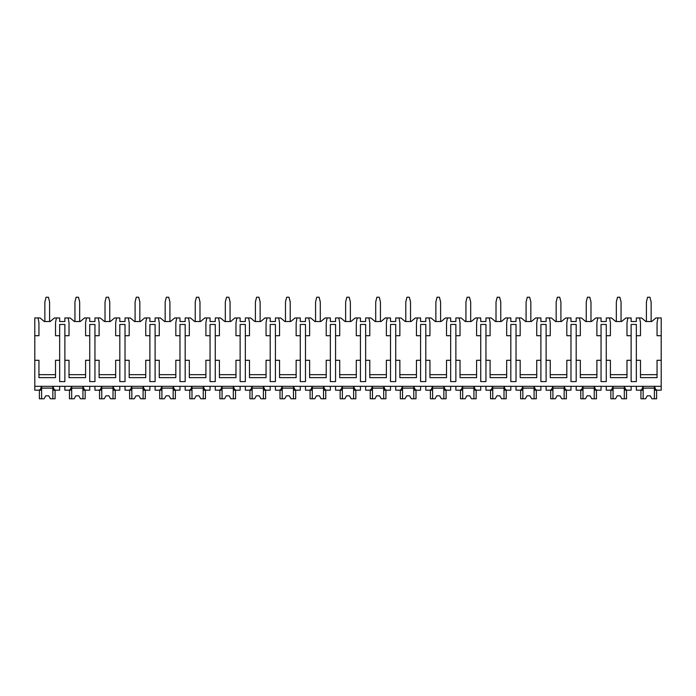 <?xml version="1.0" encoding="UTF-8"?>
<svg xmlns="http://www.w3.org/2000/svg" width="696" height="696" viewBox="0 0 696 696"><rect width="100%" height="100%" fill="white"/><g stroke="black" fill="none" stroke-linecap="round" stroke-linejoin="round"><path stroke-width="1.04" d="M34.8 335.716L38.941 335.716L38.941 322.692L38.054 317.95L34.8 317.95L34.8 390.186L38.846 390.186C40.133 389.882 40.977 388.594 41.386 386.332L41.386 390.186L38.054 390.186M34.8 360.284L38.941 360.284L38.941 377.632L55.523 377.632L55.523 360.284L59.665 360.284L59.665 381.599L64.876 381.599L64.876 360.284L69.017 360.284L69.017 377.632L85.599 377.632L85.599 360.284L89.741 360.284L89.741 381.599L94.952 381.599L94.952 360.284L99.102 360.284L99.102 377.632L115.675 377.632L115.675 360.284L119.816 360.284L119.816 381.599L125.028 381.599L125.028 360.284L129.178 360.284L129.178 377.632L145.751 377.632L145.751 360.284L149.892 360.284L149.892 381.599L155.104 381.599L155.104 360.284L159.254 360.284L159.254 377.632L175.827 377.632L175.827 360.284L179.977 360.284L179.977 381.599L185.179 381.599L185.179 360.284L189.329 360.284L189.329 377.632L205.903 377.632L205.903 360.284L210.053 360.284L210.053 381.599L215.264 381.599L215.264 360.284L219.405 360.284L219.405 377.632L235.979 377.632L235.979 360.284L240.129 360.284L240.129 381.599L245.34 381.599L245.34 360.284L249.481 360.284L249.481 377.632L266.055 377.632L266.055 360.284L270.205 360.284L270.205 381.599L275.416 381.599L275.416 360.284L279.557 360.284L279.557 377.632L296.139 377.632L296.139 360.284L300.28 360.284L300.28 381.599L305.492 381.599L305.492 360.284L309.633 360.284L309.633 377.632L326.215 377.632L326.215 360.284L330.356 360.284L330.356 381.599L335.568 381.599L335.568 360.284L339.709 360.284L339.709 377.632L356.291 377.632L356.291 360.284L360.432 360.284L360.432 381.599L365.644 381.599L365.644 360.284L369.785 360.284L369.785 377.632L386.367 377.632L386.367 360.284L390.508 360.284L390.508 381.599L395.72 381.599L395.72 360.284L399.861 360.284L399.861 377.632L416.443 377.632L416.443 360.284L420.584 360.284L420.584 381.599L425.795 381.599L425.795 360.284L429.945 360.284L429.945 377.632L446.519 377.632L446.519 360.284L450.66 360.284L450.66 381.599L455.871 381.599L455.871 360.284L460.021 360.284L460.021 377.632L476.595 377.632L476.595 360.284L480.736 360.284L480.736 381.599L485.947 381.599L485.947 360.284L490.097 360.284L490.097 377.632L506.671 377.632L506.671 360.284L510.82 360.284L510.82 381.599L516.023 381.599L516.023 360.284L520.173 360.284L520.173 377.632L536.747 377.632L536.747 360.284L540.896 360.284L540.896 381.599L546.108 381.599L546.108 360.284L550.249 360.284L550.249 377.632L566.822 377.632L566.822 360.284L570.972 360.284L570.972 381.599L576.184 381.599L576.184 360.284L580.325 360.284L580.325 377.632L596.898 377.632L596.898 360.284L601.048 360.284L601.048 381.599L606.26 381.599L606.26 360.284L610.401 360.284L610.401 377.632L626.983 377.632L626.983 360.284L631.124 360.284L631.124 381.599L636.335 381.599L636.335 360.284L640.477 360.284L640.477 377.632L657.059 377.632L657.059 360.284L661.2 360.284L661.2 390.186L657.154 390.186C655.867 389.882 655.023 388.594 654.614 386.332L654.614 390.186L657.154 390.186M38.054 317.95L40.037 317.95L44.274 321.509L50.19 321.509L54.427 317.95L59.665 317.95L59.665 321.509L64.876 321.509L64.876 317.95L70.113 317.95L74.35 321.509L80.266 321.509L84.503 317.95L89.741 317.95L89.741 321.509L94.952 321.509L94.952 317.95L100.189 317.95L104.426 321.509L110.351 321.509L114.579 317.95L119.816 317.95L119.816 321.509L125.028 321.509L125.028 317.95L130.274 317.95L134.502 321.509L140.427 321.509L144.655 317.95L149.892 317.95L149.892 321.509L155.104 321.509L155.104 317.95L160.35 317.95L164.578 321.509L170.503 321.509L174.731 317.95L179.977 317.95L179.977 321.509L185.179 321.509L185.179 317.95L190.426 317.95L194.654 321.509L200.579 321.509L204.807 317.95L210.053 317.95L210.053 321.509L215.264 321.509L215.264 317.95L220.501 317.95L224.73 321.509L230.654 321.509L234.883 317.95L240.129 317.95L240.129 321.509L245.34 321.509L245.34 317.95L250.577 317.95L254.806 321.509L260.73 321.509L264.967 317.95L270.205 317.95L270.205 321.509L275.416 321.509L275.416 317.95L280.653 317.95L284.89 321.509L290.806 321.509L295.043 317.95L300.28 317.95L300.28 321.509L305.492 321.509L305.492 317.95L310.729 317.95L314.966 321.509L320.882 321.509L325.119 317.95L330.356 317.95L330.356 321.509L335.568 321.509L335.568 317.95L340.805 317.95L345.042 321.509L350.958 321.509L355.195 317.95L360.432 317.95L360.432 321.509L365.644 321.509L365.644 317.95L370.881 317.95L375.118 321.509L381.034 321.509L385.271 317.95L390.508 317.95L390.508 321.509L395.72 321.509L395.72 317.95L400.957 317.95L405.194 321.509L411.11 321.509L415.347 317.95L420.584 317.95L420.584 321.509L425.795 321.509L425.795 317.95L431.033 317.95L435.27 321.509L441.194 321.509L445.423 317.95L450.66 317.95L450.66 321.509L455.871 321.509L455.871 317.95L461.117 317.95L465.346 321.509L471.27 321.509L475.498 317.95L480.736 317.95L480.736 321.509L485.947 321.509L485.947 317.95L491.193 317.95L495.422 321.509L501.346 321.509L505.574 317.95L510.82 317.95L510.82 321.509L516.023 321.509L516.023 317.95L521.269 317.95L525.497 321.509L531.422 321.509L535.65 317.95L540.896 317.95L540.896 321.509L546.108 321.509L546.108 317.95L551.345 317.95L555.573 321.509L561.498 321.509L565.726 317.95L570.972 317.95L570.972 321.509L576.184 321.509L576.184 317.95L581.421 317.95L585.649 321.509L591.574 321.509L595.811 317.95L601.048 317.95L601.048 321.509L606.26 321.509L606.26 317.95L611.497 317.95L615.734 321.509L621.65 321.509L625.887 317.95L631.124 317.95L631.124 321.509L636.335 321.509L636.335 317.95L641.573 317.95L645.81 321.509L651.726 321.509L655.963 317.95L657.946 317.95L657.059 322.692L657.059 335.716L661.2 335.716L661.2 360.284M34.8 386.332L661.2 386.332M64.876 360.284L64.876 324.466L59.665 324.466L59.665 360.284M636.335 360.284L636.335 324.466L631.124 324.466L631.124 360.284M657.059 374.674L640.477 374.674M606.26 360.284L606.26 335.716L610.401 335.716L610.401 322.692L609.513 317.95M626.983 374.674L610.401 374.674M576.184 360.284L576.184 335.716L580.325 335.716L580.325 322.692L579.437 317.95M601.048 360.284L601.048 324.466L606.26 324.466L606.26 335.716M596.898 374.674L580.325 374.674M546.108 360.284L546.108 335.716L550.249 335.716L550.249 322.692L549.362 317.95M570.972 360.284L570.972 324.466L576.184 324.466L576.184 335.716M566.822 374.674L550.249 374.674M516.023 360.284L516.023 335.716L520.173 335.716L520.173 322.692L519.286 317.95M540.896 360.284L540.896 324.466L546.108 324.466L546.108 335.716M536.747 374.674L520.173 374.674M485.947 360.284L485.947 335.716L490.097 335.716L490.097 322.692L489.21 317.95M510.82 360.284L510.82 324.466L516.023 324.466L516.023 335.716M506.671 374.674L490.097 374.674M455.871 360.284L455.871 335.716L460.021 335.716L460.021 322.692L459.134 317.95M480.736 360.284L480.736 324.466L485.947 324.466L485.947 335.716M476.595 374.674L460.021 374.674M425.795 360.284L425.795 335.716L429.945 335.716L429.945 322.692L429.049 317.95M450.66 360.284L450.66 324.466L455.871 324.466L455.871 335.716M446.519 374.674L429.945 374.674M395.72 360.284L395.72 335.716L399.861 335.716L399.861 322.692L398.973 317.95M420.584 360.284L420.584 324.466L425.795 324.466L425.795 335.716M416.443 374.674L399.861 374.674M365.644 360.284L365.644 335.716L369.785 335.716L369.785 322.692L368.897 317.95M390.508 360.284L390.508 324.466L395.72 324.466L395.72 335.716M386.367 374.674L369.785 374.674M335.568 360.284L335.568 335.716L339.709 335.716L339.709 322.692L338.822 317.95M360.432 360.284L360.432 324.466L365.644 324.466L365.644 335.716M356.291 374.674L339.709 374.674M305.492 360.284L305.492 335.716L309.633 335.716L309.633 322.692L308.746 317.95M330.356 360.284L330.356 324.466L335.568 324.466L335.568 335.716M326.215 374.674L309.633 374.674M275.416 360.284L275.416 335.716L279.557 335.716L279.557 322.692L278.67 317.95M300.28 360.284L300.28 324.466L305.492 324.466L305.492 335.716M296.139 374.674L279.557 374.674M245.34 360.284L245.34 335.716L249.481 335.716L249.481 322.692L248.594 317.95M270.205 360.284L270.205 324.466L275.416 324.466L275.416 335.716M266.055 374.674L249.481 374.674M215.264 360.284L215.264 335.716L219.405 335.716L219.405 322.692L218.518 317.95M240.129 360.284L240.129 324.466L245.34 324.466L245.34 335.716M235.979 374.674L219.405 374.674M185.179 360.284L185.179 335.716L189.329 335.716L189.329 322.692L188.442 317.95M210.053 360.284L210.053 324.466L215.264 324.466L215.264 335.716M205.903 374.674L189.329 374.674M155.104 360.284L155.104 335.716L159.254 335.716L159.254 322.692L158.366 317.95M179.977 360.284L179.977 324.466L185.179 324.466L185.179 335.716M175.827 374.674L159.254 374.674M125.028 360.284L125.028 335.716L129.178 335.716L129.178 322.692L128.29 317.95M149.892 360.284L149.892 324.466L155.104 324.466L155.104 335.716M145.751 374.674L129.178 374.674M94.952 360.284L94.952 335.716L99.102 335.716L99.102 322.692L98.206 317.95M119.816 360.284L119.816 324.466L125.028 324.466L125.028 335.716M115.675 374.674L99.102 374.674M89.741 360.284L89.741 324.466L94.952 324.466L94.952 335.716M85.599 374.674L69.017 374.674M55.523 374.674L38.941 374.674M636.335 335.716L640.477 335.716L640.477 322.692L639.589 317.95M627.87 317.95L626.983 322.692L626.983 335.716L631.124 335.716M597.794 317.95L596.898 322.692L596.898 335.716L601.048 335.716M567.71 317.95L566.822 322.692L566.822 335.716L570.972 335.716M537.634 317.95L536.747 322.692L536.747 335.716L540.896 335.716M507.558 317.95L506.671 322.692L506.671 335.716L510.82 335.716M477.482 317.95L476.595 322.692L476.595 335.716L480.736 335.716M447.406 317.95L446.519 322.692L446.519 335.716L450.66 335.716M417.33 317.95L416.443 322.692L416.443 335.716L420.584 335.716M387.254 317.95L386.367 322.692L386.367 335.716L390.508 335.716M357.178 317.95L356.291 322.692L356.291 335.716L360.432 335.716M327.103 317.95L326.215 322.692L326.215 335.716L330.356 335.716M297.027 317.95L296.139 322.692L296.139 335.716L300.28 335.716M266.951 317.95L266.055 322.692L266.055 335.716L270.205 335.716M236.866 317.95L235.979 322.692L235.979 335.716L240.129 335.716M206.79 317.95L205.903 322.692L205.903 335.716L210.053 335.716M176.714 317.95L175.827 322.692L175.827 335.716L179.977 335.716M146.639 317.95L145.751 322.692L145.751 335.716L149.892 335.716M116.563 317.95L115.675 322.692L115.675 335.716L119.816 335.716M86.487 317.95L85.599 322.692L85.599 335.716L89.741 335.716M64.876 335.716L69.017 335.716L69.017 322.692L68.13 317.95M56.411 317.95L55.523 322.692L55.523 335.716L59.665 335.716M657.946 317.95L661.2 317.95L661.2 335.716M44.866 321.509L44.866 301.968L46.049 297.227L48.416 297.227L49.599 301.968L49.599 321.509M64.876 386.332L64.876 390.186L68.921 390.186C70.209 389.882 71.053 388.594 71.471 386.332L71.471 390.186L68.13 390.186M636.335 386.332L636.335 390.186L640.381 390.186C641.668 389.882 642.512 388.594 642.921 386.332L642.921 390.186L639.589 390.186M627.079 390.186L624.529 390.186L624.529 386.332C624.947 388.594 625.791 389.882 627.079 390.186L631.124 390.186L631.124 386.332M606.26 386.332L606.26 390.186L610.305 390.186C611.593 389.882 612.437 388.594 612.845 386.332L612.845 390.186L609.513 390.186M597.003 390.186L594.454 390.186L594.454 386.332C594.862 388.594 595.715 389.882 597.003 390.186L601.048 390.186L601.048 386.332M576.184 386.332L576.184 390.186L580.229 390.186C581.517 389.882 582.361 388.594 582.769 386.332L582.769 390.186L579.437 390.186M566.918 390.186L564.378 390.186L564.378 386.332C564.787 388.594 565.639 389.882 566.918 390.186L570.972 390.186L570.972 386.332M546.108 386.332L546.108 390.186L550.153 390.186C551.432 389.882 552.285 388.594 552.694 386.332L552.694 390.186L549.362 390.186M536.842 390.186L534.302 390.186L534.302 386.332C534.711 388.594 535.563 389.882 536.842 390.186L540.896 390.186L540.896 386.332M516.023 386.332L516.023 390.186L520.077 390.186C521.356 389.882 522.209 388.594 522.618 386.332L522.618 390.186L519.286 390.186M506.766 390.186L504.226 390.186L504.226 386.332C504.635 388.594 505.487 389.882 506.766 390.186L510.82 390.186L510.82 386.332M485.947 386.332L485.947 390.186L490.001 390.186C491.28 389.882 492.133 388.594 492.542 386.332L492.542 390.186L489.21 390.186M477.482 390.186L474.15 390.186L474.15 386.332C474.559 388.594 475.412 389.882 476.69 390.186L480.736 390.186L480.736 386.332M455.871 386.332L455.871 390.186L459.917 390.186C461.204 389.882 462.057 388.594 462.466 386.332L462.466 390.186L459.134 390.186M446.615 390.186L444.074 390.186L444.074 386.332C444.483 388.594 445.327 389.882 446.615 390.186L450.66 390.186L450.66 386.332M425.795 386.332L425.795 390.186L429.841 390.186C431.129 389.882 431.972 388.594 432.39 386.332L432.39 390.186L429.049 390.186M416.539 390.186L413.998 390.186L413.998 386.332C414.407 388.594 415.251 389.882 416.539 390.186L420.584 390.186L420.584 386.332M395.72 386.332L395.72 390.186L399.765 390.186C401.053 389.882 401.897 388.594 402.314 386.332L402.314 390.186L398.973 390.186M386.463 390.186L383.922 390.186L383.922 386.332C384.331 388.594 385.175 389.882 386.463 390.186L390.508 390.186L390.508 386.332M365.644 386.332L365.644 390.186L369.689 390.186C370.977 389.882 371.821 388.594 372.23 386.332L372.23 390.186L368.897 390.186M356.387 390.186L353.846 390.186L353.846 386.332C354.255 388.594 355.099 389.882 356.387 390.186L360.432 390.186L360.432 386.332M335.568 386.332L335.568 390.186L339.613 390.186C340.901 389.882 341.745 388.594 342.154 386.332L342.154 390.186L338.822 390.186M326.311 390.186L323.77 390.186L323.77 386.332C324.179 388.594 325.023 389.882 326.311 390.186L330.356 390.186L330.356 386.332M305.492 386.332L305.492 390.186L309.537 390.186C310.825 389.882 311.669 388.594 312.078 386.332L312.078 390.186L308.746 390.186M296.235 390.186L293.686 390.186L293.686 386.332C294.103 388.594 294.947 389.882 296.235 390.186L300.28 390.186L300.28 386.332M275.416 386.332L275.416 390.186L279.461 390.186C280.749 389.882 281.593 388.594 282.002 386.332L282.002 390.186L278.67 390.186M266.159 390.186L263.61 390.186L263.61 386.332C264.028 388.594 264.871 389.882 266.159 390.186L270.205 390.186L270.205 386.332M245.34 386.332L245.34 390.186L249.385 390.186C250.673 389.882 251.517 388.594 251.926 386.332L251.926 390.186L248.594 390.186M236.083 390.186L233.534 390.186L233.534 386.332C233.943 388.594 234.796 389.882 236.083 390.186L240.129 390.186L240.129 386.332M215.264 386.332L215.264 390.186L219.31 390.186C220.589 389.882 221.441 388.594 221.85 386.332L221.85 390.186L218.518 390.186M205.999 390.186L203.458 390.186L203.458 386.332C203.867 388.594 204.72 389.882 205.999 390.186L210.053 390.186L210.053 386.332M185.179 386.332L185.179 390.186L189.234 390.186C190.513 389.882 191.365 388.594 191.774 386.332L191.774 390.186L188.442 390.186M175.923 390.186L173.382 390.186L173.382 386.332C173.791 388.594 174.644 389.882 175.923 390.186L179.977 390.186L179.977 386.332M155.104 386.332L155.104 390.186L159.158 390.186C160.437 389.882 161.289 388.594 161.698 386.332L161.698 390.186L158.366 390.186M145.847 390.186L143.306 390.186L143.306 386.332C143.715 388.594 144.568 389.882 145.847 390.186L149.892 390.186L149.892 386.332M125.028 386.332L125.028 390.186L129.082 390.186C130.361 389.882 131.213 388.594 131.622 386.332L131.622 390.186L128.29 390.186M115.771 390.186L113.231 390.186L113.231 386.332C113.639 388.594 114.483 389.882 115.771 390.186L119.816 390.186L119.816 386.332M94.952 386.332L94.952 390.186L98.997 390.186C100.285 389.882 101.138 388.594 101.546 386.332L101.546 390.186L98.206 390.186M85.695 390.186L83.155 390.186L83.155 386.332C83.563 388.594 84.407 389.882 85.695 390.186L89.741 390.186L89.741 386.332M55.619 390.186L53.079 390.186L53.079 386.332C53.488 388.594 54.332 389.882 55.619 390.186L59.665 390.186L59.665 386.332M654.388 386.332L654.388 398.773L656.615 398.773L656.615 390.186M643.139 386.332L643.139 398.773L640.92 398.773L640.92 390.186M643.139 398.773L645.61 398.773L647.289 395.806L650.247 395.806L651.926 398.773L654.388 398.773M654.388 388.116L643.139 388.116M647.289 395.806L650.247 395.806M52.861 386.332L52.861 398.773L55.08 398.773L55.08 390.186M41.612 386.332L41.612 398.773L39.385 398.773L39.385 390.186M41.612 398.773L44.074 398.773L45.753 395.806L48.711 395.806L50.39 398.773L52.861 398.773M52.861 388.116L41.612 388.116M45.753 395.806L48.711 395.806M624.312 386.332L624.312 398.773L626.539 398.773L626.539 390.186M613.063 386.332L613.063 398.773L610.844 398.773L610.844 390.186M613.063 398.773L615.534 398.773L617.213 395.806L620.171 395.806L621.841 398.773L624.312 398.773M624.312 388.116L613.063 388.116M617.213 395.806L620.171 395.806M594.236 386.332L594.236 398.773L596.455 398.773L596.455 390.186M582.987 386.332L582.987 398.773L580.768 398.773L580.768 390.186M582.987 398.773L585.458 398.773L587.137 395.806L590.095 395.806L591.765 398.773L594.236 398.773M594.236 388.116L582.987 388.116M587.137 395.806L590.095 395.806M564.16 386.332L564.16 398.773L566.379 398.773L566.379 390.186M552.911 386.332L552.911 398.773L550.693 398.773L550.693 390.186M552.911 398.773L555.382 398.773L557.052 395.806L560.019 395.806L561.689 398.773L564.16 398.773M564.16 388.116L552.911 388.116M557.052 395.806L560.019 395.806M534.084 386.332L534.084 398.773L536.303 398.773L536.303 390.186M522.835 386.332L522.835 398.773L520.617 398.773L520.617 390.186M522.835 398.773L525.306 398.773L526.976 395.806L529.943 395.806L531.613 398.773L534.084 398.773M534.084 388.116L522.835 388.116M526.976 395.806L529.943 395.806M504.008 386.332L504.008 398.773L506.227 398.773L506.227 390.186M492.759 386.332L492.759 398.773L490.541 398.773L490.541 390.186M492.759 398.773L495.23 398.773L496.9 395.806L499.867 395.806L501.538 398.773L504.008 398.773M504.008 388.116L492.759 388.116M496.9 395.806L499.867 395.806M473.933 386.332L473.933 398.773L476.151 398.773L476.151 390.186M462.683 386.332L462.683 398.773L460.465 398.773L460.465 390.186M462.683 398.773L465.154 398.773L466.825 395.806L469.783 395.806L471.462 398.773L473.933 398.773M473.933 388.116L462.683 388.116M466.825 395.806L469.783 395.806M443.857 386.332L443.857 398.773L446.075 398.773L446.075 390.186M432.608 386.332L432.608 398.773L430.389 398.773L430.389 390.186M432.608 398.773L435.078 398.773L436.749 395.806L439.707 395.806L441.386 398.773L443.857 398.773M443.857 388.116L432.608 388.116M436.749 395.806L439.707 395.806M413.781 386.332L413.781 398.773L415.999 398.773L415.999 390.186M402.532 386.332L402.532 398.773L400.304 398.773L400.304 390.186M402.532 398.773L405.002 398.773L406.673 395.806L409.631 395.806L411.31 398.773L413.781 398.773M413.781 388.116L402.532 388.116M406.673 395.806L409.631 395.806M383.705 386.332L383.705 398.773L385.923 398.773L385.923 390.186M372.456 386.332L372.456 398.773L370.228 398.773L370.228 390.186M372.456 398.773L374.918 398.773L376.597 395.806L379.555 395.806L381.234 398.773L383.705 398.773M383.705 388.116L372.456 388.116M376.597 395.806L379.555 395.806M353.629 386.332L353.629 398.773L355.847 398.773L355.847 390.186M342.371 386.332L342.371 398.773L340.153 398.773L340.153 390.186M342.371 398.773L344.842 398.773L346.521 395.806L349.479 395.806L351.158 398.773L353.629 398.773M353.629 388.116L342.371 388.116M346.521 395.806L349.479 395.806M323.544 386.332L323.544 398.773L325.772 398.773L325.772 390.186M312.295 386.332L312.295 398.773L310.077 398.773L310.077 390.186M312.295 398.773L314.766 398.773L316.445 395.806L319.403 395.806L321.082 398.773L323.544 398.773M323.544 388.116L312.295 388.116M316.445 395.806L319.403 395.806M293.468 386.332L293.468 398.773L295.696 398.773L295.696 390.186M282.219 386.332L282.219 398.773L280.001 398.773L280.001 390.186M282.219 398.773L284.69 398.773L286.369 395.806L289.327 395.806L290.998 398.773L293.468 398.773M293.468 388.116L282.219 388.116M286.369 395.806L289.327 395.806M263.392 386.332L263.392 398.773L265.611 398.773L265.611 390.186M252.143 386.332L252.143 398.773L249.925 398.773L249.925 390.186M252.143 398.773L254.614 398.773L256.293 395.806L259.251 395.806L260.922 398.773L263.392 398.773M263.392 388.116L252.143 388.116M256.293 395.806L259.251 395.806M233.317 386.332L233.317 398.773L235.535 398.773L235.535 390.186M222.067 386.332L222.067 398.773L219.849 398.773L219.849 390.186M222.067 398.773L224.538 398.773L226.217 395.806L229.175 395.806L230.846 398.773L233.317 398.773M233.317 388.116L222.067 388.116M226.217 395.806L229.175 395.806M203.241 386.332L203.241 398.773L205.459 398.773L205.459 390.186M191.992 386.332L191.992 398.773L189.773 398.773L189.773 390.186M191.992 398.773L194.462 398.773L196.133 395.806L199.1 395.806L200.77 398.773L203.241 398.773M203.241 388.116L191.992 388.116M196.133 395.806L199.1 395.806M173.165 386.332L173.165 398.773L175.383 398.773L175.383 390.186M161.916 386.332L161.916 398.773L159.697 398.773L159.697 390.186M161.916 398.773L164.386 398.773L166.057 395.806L169.024 395.806L170.694 398.773L173.165 398.773M173.165 388.116L161.916 388.116M166.057 395.806L169.024 395.806M143.089 386.332L143.089 398.773L145.307 398.773L145.307 390.186M131.84 386.332L131.84 398.773L129.621 398.773L129.621 390.186M131.84 398.773L134.311 398.773L135.981 395.806L138.948 395.806L140.618 398.773L143.089 398.773M143.089 388.116L131.84 388.116M135.981 395.806L138.948 395.806M113.013 386.332L113.013 398.773L115.231 398.773L115.231 390.186M101.764 386.332L101.764 398.773L99.545 398.773L99.545 390.186M101.764 398.773L104.235 398.773L105.905 395.806L108.863 395.806L110.542 398.773L113.013 398.773M113.013 388.116L101.764 388.116M105.905 395.806L108.863 395.806M82.937 386.332L82.937 398.773L85.156 398.773L85.156 390.186M71.688 386.332L71.688 398.773L69.461 398.773L69.461 390.186M71.688 398.773L74.159 398.773L75.829 395.806L78.787 395.806L80.466 398.773L82.937 398.773M82.937 388.116L71.688 388.116M75.829 395.806L78.787 395.806M646.401 321.509L646.401 301.968L647.585 297.227L649.951 297.227L651.134 301.968L651.134 321.509M616.325 321.509L616.325 301.968L617.509 297.227L619.875 297.227L621.058 301.968L621.058 321.509M586.241 321.509L586.241 301.968L587.433 297.227L589.799 297.227L590.982 301.968L590.982 321.509M556.165 321.509L556.165 301.968L557.357 297.227L559.723 297.227L560.906 301.968L560.906 321.509M526.089 321.509L526.089 301.968L527.272 297.227L529.647 297.227L530.831 301.968L530.831 321.509M496.013 321.509L496.013 301.968L497.196 297.227L499.571 297.227L500.755 301.968L500.755 321.509M465.937 321.509L465.937 301.968L467.12 297.227L469.487 297.227L470.679 301.968L470.679 321.509M435.861 321.509L435.861 301.968L437.045 297.227L439.411 297.227L440.594 301.968L440.594 321.509M405.785 321.509L405.785 301.968L406.969 297.227L409.335 297.227L410.518 301.968L410.518 321.509M375.709 321.509L375.709 301.968L376.893 297.227L379.259 297.227L380.442 301.968L380.442 321.509M345.634 321.509L345.634 301.968L346.817 297.227L349.183 297.227L350.366 301.968L350.366 321.509M315.558 321.509L315.558 301.968L316.741 297.227L319.107 297.227L320.29 301.968L320.29 321.509M285.482 321.509L285.482 301.968L286.665 297.227L289.031 297.227L290.215 301.968L290.215 321.509M255.406 321.509L255.406 301.968L256.589 297.227L258.955 297.227L260.139 301.968L260.139 321.509M225.321 321.509L225.321 301.968L226.513 297.227L228.88 297.227L230.063 301.968L230.063 321.509M195.245 321.509L195.245 301.968L196.429 297.227L198.804 297.227L199.987 301.968L199.987 321.509M165.169 321.509L165.169 301.968L166.353 297.227L168.728 297.227L169.911 301.968L169.911 321.509M135.094 321.509L135.094 301.968L136.277 297.227L138.643 297.227L139.835 301.968L139.835 321.509M105.018 321.509L105.018 301.968L106.201 297.227L108.567 297.227L109.759 301.968L109.759 321.509M74.942 321.509L74.942 301.968L76.125 297.227L78.491 297.227L79.675 301.968L79.675 321.509"/></g></svg>
